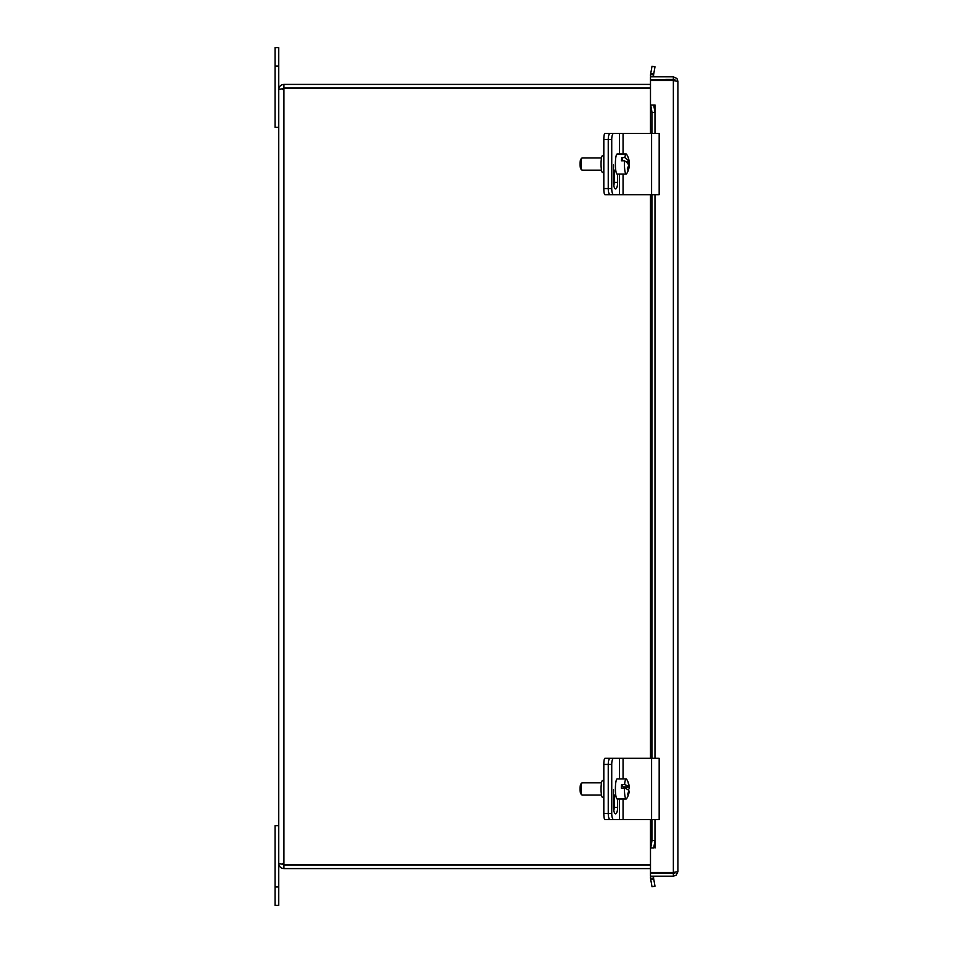 <?xml version="1.0" encoding="UTF-8"?>
<svg xmlns="http://www.w3.org/2000/svg" width="953" height="953" viewBox="0 0 953 953"><rect width="100%" height="100%" fill="white"/><g stroke="black" fill="none" stroke-linecap="round" stroke-linejoin="round"><path stroke-width="1.43" d="M275.072 905.35L278.752 905.35L278.752 825.703L275.072 825.703L275.072 905.35M278.752 47.65L275.072 47.65L275.072 127.297L278.752 127.297L278.752 47.65M609.706 133.599A6.123 1.06 -90 0 1 609.956 133.42L604.881 133.42A6.123 1.06 90 0 0 603.821 139.543L603.821 188.563A6.123 1.06 90 0 0 604.881 194.686L609.956 194.686A6.123 1.06 -90 0 1 609.706 194.507M603.821 155.625L602.51 155.625A8.434 1.465 90 0 0 601.045 164.047A8.434 1.465 90 0 0 602.51 172.481L603.821 172.481M609.956 194.686L613.649 194.686A6.123 1.918 -90 0 1 611.731 188.563L608.24 188.563A6.123 1.918 90 0 0 610.158 194.686M609.956 133.42L614.208 133.42M609.706 758.493A6.123 1.06 -90 0 1 609.956 758.314L604.881 758.314A6.123 1.06 90 0 0 603.821 764.437L603.821 813.457A6.123 1.06 90 0 0 604.881 819.58L609.956 819.58A6.123 1.06 -90 0 1 609.706 819.401M603.821 780.519L602.51 780.519A8.434 1.465 90 0 0 601.045 788.953A8.434 1.465 90 0 0 602.51 797.375L603.821 797.375M609.956 819.58L613.649 819.58A6.123 1.918 -90 0 1 611.731 813.457L608.24 813.457A6.123 1.918 90 0 0 610.158 819.58M609.956 758.314L614.208 758.314M613.649 194.686L659.166 194.686L659.166 133.42L610.158 133.42A6.123 1.918 90 0 0 608.24 139.543L611.731 139.543L611.731 188.563M603.821 139.543L608.24 139.543L608.24 188.563L603.821 188.563M611.731 139.543A6.123 1.918 -90 0 1 613.649 133.42M617.615 174.089L617.615 182.428A6.516 2.049 -90 0 1 615.578 188.944A6.516 2.049 -90 0 1 613.529 182.428L613.529 164.833M613.827 185.835A6.516 2.049 90 0 0 614.125 182.428L614.125 170.182M613.649 819.58L659.166 819.58L659.166 758.314L610.158 758.314A6.123 1.918 90 0 0 608.24 764.437L611.731 764.437L611.731 813.457M603.821 764.437L608.24 764.437L608.24 813.457L603.821 813.457M611.731 764.437A6.123 1.918 -90 0 1 613.649 758.314M617.615 798.983L617.615 807.322A6.516 2.049 -90 0 1 615.578 813.85A6.516 2.049 -90 0 1 613.529 807.322L613.529 789.727M613.827 810.729A6.516 2.049 90 0 0 614.125 807.322L614.125 795.076M628.349 166.251L629.028 166.251A18.298 15.689 162.9 0 1 627.705 169.991A17.285 8.374 -174.4 0 0 627.336 168.788A18.298 15.689 -17.1 0 0 628.658 165.048A18.25 8.839 -174.4 0 0 624.537 160.795L621.475 160.795A10.03 1.739 -90 0 1 621.785 157.602L624.846 157.602A18.25 8.839 5.6 0 1 628.968 161.855A18.298 15.689 -17.1 0 0 628.384 158.115A17.285 8.374 5.6 0 1 628.623 158.734A17.285 8.374 5.6 0 1 628.754 159.318A18.298 15.689 162.9 0 1 629.147 160.986A18.298 15.689 162.9 0 1 629.337 163.058A18.25 8.839 5.6 0 1 629.409 163.737A18.25 8.839 5.6 0 1 628.67 166.251M624.537 160.795A10.03 1.739 -90 0 0 626.181 174.089A10.03 1.739 -90 0 0 626.657 173.72A18.345 18.345 0 0 0 628.992 167.919A18.25 8.839 -174.4 0 0 629.028 166.251M629.337 163.058L627.312 163.058M622.774 160.795L621.785 157.602M626.026 161.855L628.968 161.855M624.846 157.602A10.03 1.739 -90 0 1 626.181 154.017A10.03 1.739 -90 0 1 626.657 154.386A18.345 18.345 0 0 1 628.611 158.722M601.51 170.182L582.14 170.182A6.123 1.06 -90 0 1 581.949 170.087A6.123 1.06 -90 0 1 581.08 164.047A6.123 1.06 -90 0 1 581.949 158.019A6.123 1.06 -90 0 1 582.14 157.924L601.51 157.924M581.949 158.019L580.782 159.222A4.896 0.846 90 0 0 580.079 164.047A4.896 0.846 90 0 0 580.782 168.872L581.949 170.087M626.181 174.089L617.139 174.089A10.03 1.739 -90 0 1 615.388 164.047A10.03 1.739 -90 0 1 617.139 154.017L626.181 154.017M628.873 786.856L623 786.856L621.547 784.605L624.608 784.605A18.25 4.67 2.7 0 1 628.873 786.856A18.298 17.404 -32.8 0 0 628.122 782.711A17.285 4.431 2.7 0 1 628.527 783.354L628.301 783.354M628.527 783.354A18.298 17.404 147.2 0 1 629.29 787.488L623.405 787.488L623.441 786.856M629.29 787.488A18.25 4.67 2.7 0 1 629.373 787.905A18.25 4.67 2.7 0 1 627.932 789.739M623.834 788.155L623.405 787.488M624.441 788.155A10.03 1.739 -90 0 0 625.728 798.638A10.03 1.739 -90 0 0 626.181 798.983A10.03 1.739 -90 0 0 626.657 798.614A18.345 18.345 0 0 0 629.194 791.705A18.25 4.67 -177.3 0 0 629.123 791.038A18.298 17.404 147.2 0 1 627.979 795.183A17.285 4.431 -177.3 0 0 627.562 794.54A18.298 17.404 -32.8 0 0 628.706 790.406A18.25 4.67 -177.3 0 0 624.441 788.155L621.38 788.155A10.03 1.739 -90 0 1 621.547 784.605M624.608 784.605A10.03 1.739 -90 0 1 626.181 778.911A10.03 1.739 -90 0 1 626.657 779.28A18.345 18.345 0 0 1 629.373 787.905M601.51 795.076L582.14 795.076A6.123 1.06 -90 0 1 581.949 794.981A6.123 1.06 -90 0 1 581.866 794.862A6.123 1.06 -90 0 1 581.08 788.691A6.123 1.06 -90 0 1 581.949 782.913A6.123 1.06 -90 0 1 582.14 782.818L601.51 782.818M581.949 782.913L580.782 784.128A4.896 0.846 90 0 0 580.079 788.739A4.896 0.846 90 0 0 580.711 793.682A4.896 0.846 90 0 0 580.782 793.778L581.949 794.981M626.181 798.983L617.139 798.983A10.03 1.739 -90 0 1 616.686 798.638A10.03 1.739 -90 0 1 615.412 787.631A10.03 1.739 -90 0 1 617.139 778.911L626.181 778.911M282.374 863.43L283.911 864.967L283.911 868.588L650.482 868.588M283.911 864.967L650.482 864.967M650.482 84.412L283.911 84.412C280.778 84.722 279.062 86.437 278.752 89.57L283.911 88.379L650.482 88.379M650.482 864.621L283.911 864.621L278.752 863.43C279.062 866.563 280.778 868.278 283.911 868.588M282.374 89.57L283.911 88.033L650.482 88.033M283.911 88.033L283.911 84.412M282.767 864.454L283.911 864.621L283.911 88.379L282.767 88.546M278.752 863.43L278.752 89.57M665.694 80.54L665.694 79.468L674.891 79.468L674.891 80.731M665.694 872.46L665.694 873.151L674.891 873.151L674.891 872.269M653.71 74.06L654.985 66.817L651.995 66.293L650.72 73.524L653.71 74.06L653.544 75.013A1.537 1.537 0 0 0 655.045 76.812M650.72 73.524L650.554 74.489A4.574 4.574 0 0 0 650.744 76.812M650.72 105.044L651.995 112.406L654.985 112.406L653.71 105.044L650.482 105.044L650.554 133.42M654.985 112.406L654.985 133.42M654.985 194.686L654.985 758.314M654.985 819.58L654.985 840.594L651.995 840.594L650.72 847.956L653.71 847.956L654.985 840.594M650.72 847.956L650.554 819.58M650.72 879.476L651.995 886.707L654.985 886.183L653.71 878.94L650.72 879.476L650.554 878.511A4.574 4.574 0 0 1 650.744 876.188M653.71 878.94L653.544 877.987A1.537 1.537 0 0 1 655.045 876.188M653.71 105.044L655.056 105.044L655.045 133.42M653.71 847.956L650.482 847.956L650.482 819.58M651.995 112.406L651.995 133.42M651.995 194.686L651.995 758.314M651.995 819.58L651.995 840.594M665.694 873.151L650.482 873.151L650.482 876.188L673.354 876.188L676.201 875.188L677.928 871.614L673.354 872.46L650.482 872.46L650.482 847.956M655.056 847.956L655.045 819.58M650.482 133.42L650.482 105.044L655.056 105.044M650.482 105.044L650.482 80.54L673.354 80.54L677.928 81.386L677.928 871.614M665.694 79.849L650.482 79.849L650.482 76.812L673.354 76.812L676.928 78.527L677.928 81.386M673.354 873.151L673.354 876.188M673.354 79.468L673.354 76.812M275.072 886.969L278.752 886.969M278.752 66.031L275.072 66.031M619.414 133.42L619.414 154.017M619.414 174.089L619.414 194.686M617.615 182.428L614.125 182.428M623.059 133.42L623.059 154.017M623.059 174.089L623.059 194.686M651.578 133.42L651.578 194.686M619.414 758.314L619.414 778.911M619.414 798.983L619.414 819.58M617.615 807.322L614.125 807.322M623.059 758.314L623.059 778.911M623.059 798.983L623.059 819.58M651.578 758.314L651.578 819.58M650.554 74.489L653.544 75.013M653.544 877.987L650.554 878.511M650.554 194.686L650.554 758.314M655.045 194.686L655.045 758.314M673.354 872.46L673.354 80.54M629.409 163.737A18.345 18.345 0 0 0 629.147 160.986M615.757 170.182L613.529 170.182M615.757 795.076L613.529 795.076M650.482 758.314L650.482 194.686"/></g></svg>
